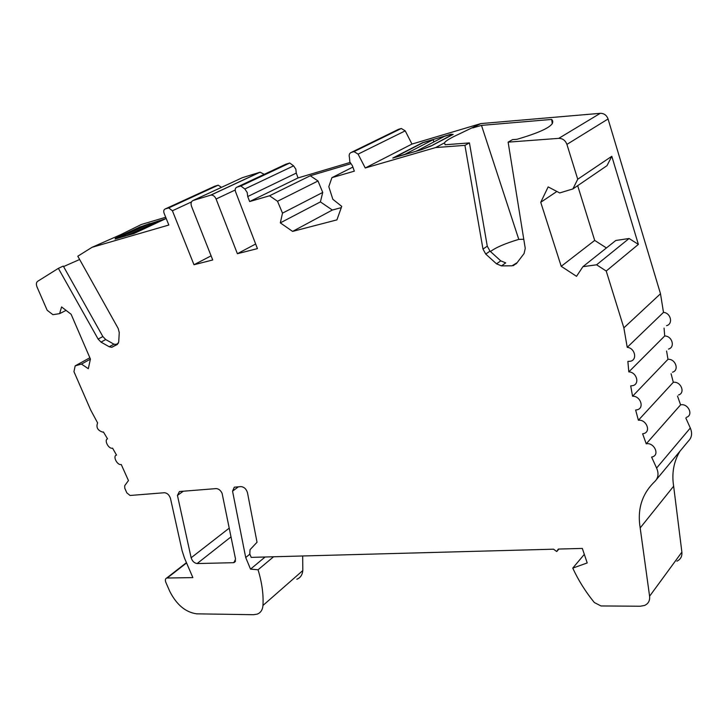 <?xml version="1.0" encoding="UTF-8"?>
<svg xmlns="http://www.w3.org/2000/svg" width="728" height="728" viewBox="0 0 728 728"><rect width="100%" height="100%" fill="white"/><g stroke="black" fill="none" stroke-linecap="round" stroke-linejoin="round"><path stroke-width="1.09" d="M244.836 188.989L240.868 185.995L236.891 187.178C235.299 187.915 234.853 189.453 235.563 191.773L257.43 248.612L237.392 253.708L216.089 199.008C214.833 196.287 213.122 194.977 210.947 195.086L193.084 200.491C191.1 201.419 190.59 203.376 191.537 206.361L212.731 259.969L193.985 264.737L172.409 210.774L168.705 207.917L165.165 208.972C163.745 209.646 163.391 211.075 164.1 213.268L168.832 225.025L92.01 247.329L77.805 256.211L118.2 328.474L119.256 332.532L118.728 341.878L117.299 344.499L111.712 347.283L109.236 346.774L101.001 342.115L98.134 339.093L58.367 268.359L37.601 281.345C36.209 282.473 36.036 284.402 37.092 287.141L47.165 310.246L52.907 314.687L59.614 313.641L61.58 306.934L71.117 314.269L90.427 359.068L88.306 368.714L81.49 364.082L75.175 365.856L73.956 371.671L90.709 410.073L97.597 422.877C95.941 427.473 97.698 430.557 102.866 432.15L103.385 431.941L107.517 438.793C103.813 440.167 108.8 449.413 112.567 448.157L116.526 455.064C112.394 455.928 117.254 465.62 121.239 464.491L128.456 480.562L124.725 485.667L124.77 488.188L126.808 492.838L130.057 495.477L164.446 492.729C167.285 493.029 169.296 494.958 170.498 498.507L182.164 550.96L184.53 558.194L192.865 577.604L166.703 578.023C165.274 578.669 165.001 580.152 165.884 582.455L169.788 591.391C176.64 604.85 185.649 612.339 196.797 613.841L253.49 614.705L257.102 614.159C260.642 612.84 262.599 609.937 262.963 605.459C263.6 594.539 261.971 582.637 258.058 569.778L250.523 569.132L245.709 557.521L232.551 491.154L234.289 487.196L240.959 486.613C244.126 486.923 246.301 488.961 247.484 492.729L257.029 542.26L250.023 549.713L249.804 554.008L251.196 557.375L553.562 549.194L556.738 551.524L558.294 549.067L582.327 548.421L587.214 562.944L572.754 568.113C578.278 580.134 585.467 591.6 594.312 602.511L600.955 605.951L640.24 606.233L644.58 605.441C648.366 603.721 650.04 600.645 649.594 596.232L640.185 527.927C637.127 509.236 642.005 493.766 654.827 481.499C658.349 477.968 658.94 473.482 656.601 468.049L651.615 457.084L652.479 456.866C660.032 454.736 654.026 442.16 646.227 443.807L642.633 433.797L643.925 433.524C651.342 431.549 646.2 419.182 638.383 420.238L635.644 410.037L637.382 409.746C644.671 407.908 640.358 395.768 632.559 396.232L630.703 385.876L632.914 385.613C640.076 383.902 636.554 371.999 628.819 371.899L627.873 361.425L630.575 361.224C637.637 359.623 634.861 347.966 627.227 347.329L623.86 327.864L606.224 271.034L596.587 264.801L582.928 266.666L576.53 276.322L561.215 266.311L540.74 202.293L548.157 186.896L559.695 192.938L572.909 188.925L577.732 179.234L566.921 144.399C565.374 140.395 562.653 138.384 558.758 138.356L508.126 142.142L525.243 248.385L524.087 253.526L516.361 263.682L512.011 265.802L501.492 265.884L496.523 263.845L485.74 254.063L482.983 249.094L464.928 145.363L435.644 147.556L365.256 167.986L358.085 154.136L353.999 151.624L351.251 152.434C349.358 153.28 348.767 154.982 349.458 157.53L349.84 161.944L352.388 165.72L354.336 171.162L331.904 177.668L328.801 186.659L332.842 199.29L341.741 206.379L336.918 219.883L292.592 231.404L280.316 222.868L282.51 213.14L277.514 201.265L269.551 195.777L249.64 201.556L247.72 196.542L247.211 192.492L244.836 188.989L293.593 165.857L295.859 169.205L296.269 173.1L298.052 177.923L249.64 201.556M216.125 488.597C218.609 488.715 220.593 490.281 222.095 493.302L235.535 559.059L234.061 562.58L233.324 562.699L197.124 563.554C194.276 563.117 192.283 561.197 191.136 557.775L177.441 495.404L179.443 491.527L216.125 488.597M236.891 187.178L285.813 164.219L289.753 163.017L293.593 165.857M247.72 196.542L296.269 173.1M331.904 177.668L352.88 167.085M350.723 163.764L310.264 175.748L269.551 195.777M298.052 177.923L350.041 162.471M351.251 152.434L398.571 129.302L401.283 128.492L405.223 130.858L411.966 144.071L365.256 167.986M411.966 144.071L480.88 123.587L452.898 137.01C447.893 139.658 445.09 141.605 444.499 142.861L435.644 147.556M421.476 149.686L392.792 158.058L422.677 142.615L450.978 134.234L453.189 134.398L431.131 145.991L421.476 149.686M508.126 142.142L512.512 139.639L516.989 139.303C544.963 131.113 556.52 124.488 551.66 119.428L481.49 125.389L472.745 127.901M480.88 123.587L600.272 113.322C604.031 113.295 606.633 115.179 608.062 118.983L660.496 293.748L663.49 312.376L627.227 347.329M606.224 271.034L638.374 244.39L611.802 156.283L577.732 179.234M663.49 312.376C670.843 312.867 673.373 324.015 666.539 325.68M664.063 328.119L664.7 335.972L628.819 371.899M664.7 335.972C672.172 335.926 675.42 347.301 668.477 349.085M666.584 351.023L667.995 359.304L632.559 396.232M667.995 359.304C675.538 358.713 679.543 370.315 672.481 372.217M671.08 373.719L673.309 382.3L638.383 420.238M673.309 382.3C680.88 381.135 685.685 392.947 678.496 394.995M677.513 396.096L680.589 404.85L646.227 443.807M680.589 404.85C688.151 403.112 693.784 415.115 686.459 417.317M685.831 418.045L690.308 428.019C692.492 433.215 691.864 437.546 688.415 441.031L656.565 479.397M640.185 527.927L673.646 486.195L681.881 552.124C682.254 556.392 680.589 559.413 676.904 561.179M679.943 451.233C673.7 461.689 671.598 473.346 673.646 486.195M572.754 568.113L584.329 554.354M558.904 549.048L556.738 551.524M249.859 554.135L245.709 557.521M265.119 556.993L250.523 569.132M273.573 556.765L258.058 569.778M302.675 555.983L302.812 570.552C302.366 574.947 300.373 577.841 296.833 579.233M165.711 217.253L141.323 224.497L120.83 234.607L92.01 247.329M63.563 266.575L79.643 259.496M58.367 268.359L63.281 266.066L102.857 336.545L105.715 339.548L113.932 344.189L116.953 344.49L114.205 345.9M167.731 222.295L167.54 221.812M139.276 227.172L165.793 218.664L134.016 233.524L115.07 239.048L115.424 238.247L139.321 227.282M165.165 208.972L214.651 186.259L218.173 185.185L221.512 187.333M211.093 255.837L193.985 264.737M193.084 200.491L242.397 177.668L260.114 172.199L264.255 174.338M255.655 244.007L237.392 253.708M118.491 343.079L115.525 344.735M115.679 238.875L115.424 238.247M59.614 313.641L66.066 310.392M81.49 364.082L90.409 359.141M75.175 365.856L89.862 357.748M596.587 264.801L629.092 238.502L638.374 244.39M582.928 266.666L615.806 240.477L629.092 238.502M561.215 266.311L594.694 240.422L606.433 247.939M540.74 202.293L556.875 191.464M577.677 185.667L594.694 240.422M572.909 188.925L606.997 165.666L611.802 156.283M512.011 265.802L517.108 262.699M481.49 125.389L518.782 239.376C505.223 243.452 495.786 247.511 490.472 251.542M518.782 239.376L523.769 239.266M444.499 142.861L445.117 144.754L469.442 142.906L487.269 246.173L490.008 251.124L500.746 260.851L505.687 262.872L501.492 265.884M469.442 142.906L464.928 145.363M551.66 119.428L552.306 123.787M451.269 135.117L450.978 134.234M292.592 231.404L332.341 210.037L341.296 207.635M280.316 222.868L320.393 201.902L332.341 210.037M282.51 213.14L322.731 192.438L320.393 201.902M277.514 201.265L318.009 180.981L322.731 192.438M310.264 175.748L318.009 180.981M119.683 237.71L116.689 238.584M127.236 235.508L134.061 233.369L164.255 219.255L157.385 221.294L127.182 235.381M116.635 238.456L116.971 237.656L139.239 227.318L149.841 223.523L150.277 224.606M119.629 237.583L149.841 223.523M416.471 151.151L444.517 136.309L449.112 134.953L451.387 135.344M433.888 141.86L433.151 139.676L404.895 154.345L394.685 157.33L423.068 142.661L433.151 139.676M451.305 135.117L430.767 146.128M430.703 145.937L421.121 149.795M416.416 150.987L421.066 149.631M289.48 163.09L240.595 186.059M400.919 128.574L353.635 151.706M358.085 154.136L405.223 130.858M600.272 113.322L558.758 138.356M566.921 144.399L608.062 118.983M660.496 293.748L623.86 327.864M690.308 428.019L656.601 468.049M681.881 552.124L649.594 596.232M232.551 491.154L238.365 486.823M302.812 570.552L262.963 605.459M167.349 577.923L186.577 562.944M217.954 185.24L168.477 207.962M172.409 210.774L191.455 201.938M259.787 172.281L210.61 195.168M216.089 199.008L235.208 189.999M177.441 495.404L183.292 491.218M229.274 528.1L191.136 557.775M197.124 563.554L231.04 536.845M235.544 560.897L233.324 562.699M112.258 347.092L116.953 344.49M113.932 344.189L109.236 346.774M101.001 342.115L105.715 339.548M102.857 336.545L98.134 339.093M500.746 260.851L496.523 263.845M485.74 254.063L490.008 251.124M487.269 246.173L482.983 249.094M240.868 185.995L289.753 163.017M353.999 151.624L401.283 128.492M186.441 562.644L166.703 578.023M218.173 185.185L168.705 207.917M260.114 172.199L210.947 195.086M234.061 562.58L235.271 561.597M111.712 347.283L116.407 344.69M513.258 265.665L516.825 263.072"/></g></svg>
